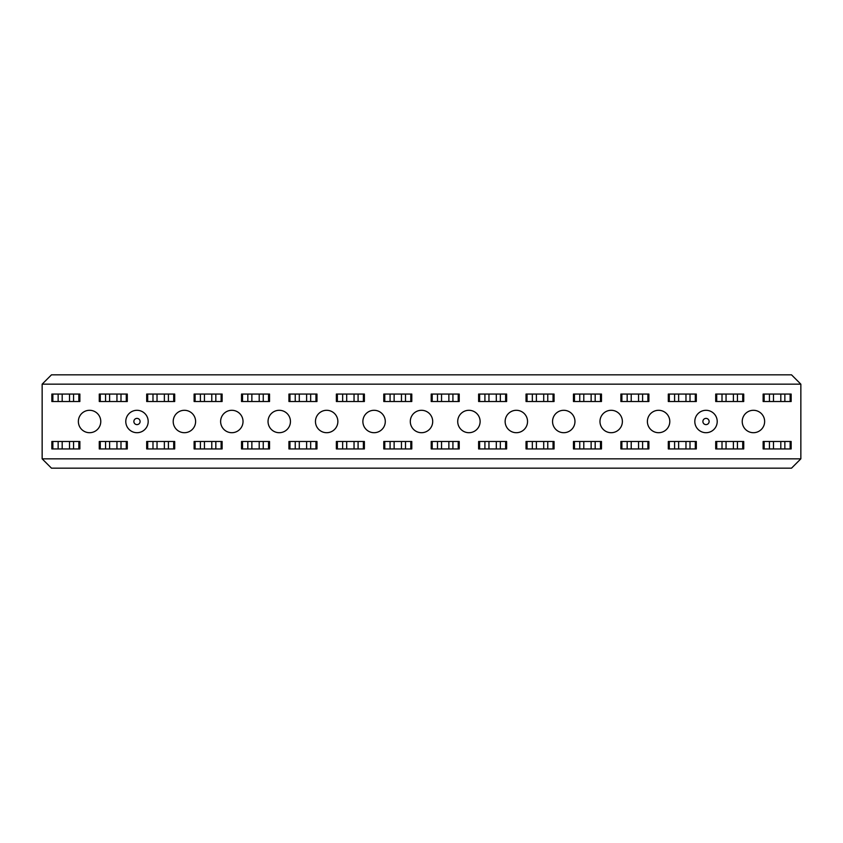 <?xml version="1.0" encoding="UTF-8"?>
<svg xmlns="http://www.w3.org/2000/svg" width="843" height="843" viewBox="0 0 843 843"><rect width="100%" height="100%" fill="white"/><g stroke="black" fill="none" stroke-linecap="round" stroke-linejoin="round"><path stroke-width="1.26" d="M764.137 441.479L763.136 441.479L763.136 448.94L773.474 448.94L773.474 441.479L764.137 441.479L764.137 448.94M773.474 441.479L791.145 441.479L791.145 448.94L773.474 448.94M780.808 448.94L780.808 441.479M764.137 394.06L763.136 394.06L763.136 401.521L773.474 401.521L773.474 394.06L764.137 394.06L764.137 401.521M773.474 394.06L791.145 394.06L791.145 401.521L773.474 401.521M780.808 401.521L780.808 394.06M716.719 441.479L715.718 441.479L715.718 448.94L726.055 448.94L726.055 441.479L716.719 441.479L716.719 448.94M726.055 441.479L743.726 441.479L743.726 448.94L726.055 448.94M733.389 448.94L733.389 441.479M716.719 394.06L715.718 394.06L715.718 401.521L726.055 401.521L726.055 394.06L716.719 394.06L716.719 401.521M726.055 394.06L743.726 394.06L743.726 401.521L726.055 401.521M733.389 401.521L733.389 394.06M669.3 441.479L668.299 441.479L668.299 448.94L678.636 448.94L678.636 441.479L669.3 441.479L669.3 448.94M678.636 441.479L696.307 441.479L696.307 448.94L678.636 448.94M685.97 448.94L685.97 441.479M669.3 394.06L668.299 394.06L668.299 401.521L678.636 401.521L678.636 394.06L669.3 394.06L669.3 401.521M678.636 394.06L696.307 394.06L696.307 401.521L678.636 401.521M685.97 401.521L685.97 394.06M621.881 441.479L620.88 441.479L620.88 448.94L631.217 448.94L631.217 441.479L621.881 441.479L621.881 448.94M631.217 441.479L648.889 441.479L648.889 448.94L631.217 448.94M638.551 448.94L638.551 441.479M621.881 394.06L620.88 394.06L620.88 401.521L631.217 401.521L631.217 394.06L621.881 394.06L621.881 401.521M631.217 394.06L648.889 394.06L648.889 401.521L631.217 401.521M638.551 401.521L638.551 394.06M574.462 441.479L573.461 441.479L573.461 448.94L583.799 448.94L583.799 441.479L574.462 441.479L574.462 448.94M583.799 441.479L601.47 441.479L601.47 448.94L583.799 448.94M591.133 448.94L591.133 441.479M574.462 394.06L573.461 394.06L573.461 401.521L583.799 401.521L583.799 394.06L574.462 394.06L574.462 401.521M583.799 394.06L601.47 394.06L601.47 401.521L583.799 401.521M591.133 401.521L591.133 394.06M527.044 441.479L526.043 441.479L526.043 448.94L536.38 448.94L536.38 441.479L527.044 441.479L527.044 448.94M536.38 441.479L554.051 441.479L554.051 448.94L536.38 448.94M543.714 448.94L543.714 441.479M527.044 394.06L526.043 394.06L526.043 401.521L536.38 401.521L536.38 394.06L527.044 394.06L527.044 401.521M536.38 394.06L554.051 394.06L554.051 401.521L536.38 401.521M543.714 401.521L543.714 394.06M479.625 441.479L478.624 441.479L478.624 448.94L488.961 448.94L488.961 441.479L479.625 441.479L479.625 448.94M488.961 441.479L506.632 441.479L506.632 448.94L488.961 448.94M496.295 448.94L496.295 441.479M479.625 394.06L478.624 394.06L478.624 401.521L488.961 401.521L488.961 394.06L479.625 394.06L479.625 401.521M488.961 394.06L506.632 394.06L506.632 401.521L488.961 401.521M496.295 401.521L496.295 394.06M432.206 441.479L431.205 441.479L431.205 448.94L441.542 448.94L441.542 441.479L432.206 441.479L432.206 448.94M441.542 441.479L459.214 441.479L459.214 448.94L441.542 448.94M448.876 448.94L448.876 441.479M432.206 394.06L431.205 394.06L431.205 401.521L441.542 401.521L441.542 394.06L432.206 394.06L432.206 401.521M441.542 394.06L459.214 394.06L459.214 401.521L441.542 401.521M448.876 401.521L448.876 394.06M384.787 441.479L383.786 441.479L383.786 448.94L394.124 448.94L394.124 441.479L384.787 441.479L384.787 448.94M394.124 441.479L411.795 441.479L411.795 448.94L394.124 448.94M401.458 448.94L401.458 441.479M384.787 394.06L383.786 394.06L383.786 401.521L394.124 401.521L394.124 394.06L384.787 394.06L384.787 401.521M394.124 394.06L411.795 394.06L411.795 401.521L394.124 401.521M401.458 401.521L401.458 394.06M337.369 441.479L336.368 441.479L336.368 448.94L346.705 448.94L346.705 441.479L337.369 441.479L337.369 448.94M346.705 441.479L364.376 441.479L364.376 448.94L346.705 448.94M354.039 448.94L354.039 441.479M337.369 394.06L336.368 394.06L336.368 401.521L346.705 401.521L346.705 394.06L337.369 394.06L337.369 401.521M346.705 394.06L364.376 394.06L364.376 401.521L346.705 401.521M354.039 401.521L354.039 394.06M289.95 441.479L288.949 441.479L288.949 448.94L299.286 448.94L299.286 441.479L289.95 441.479L289.95 448.94M299.286 441.479L316.957 441.479L316.957 448.94L299.286 448.94M306.62 448.94L306.62 441.479M289.95 394.06L288.949 394.06L288.949 401.521L299.286 401.521L299.286 394.06L289.95 394.06L289.95 401.521M299.286 394.06L316.957 394.06L316.957 401.521L299.286 401.521M306.62 401.521L306.62 394.06M242.531 441.479L241.53 441.479L241.53 448.94L251.867 448.94L251.867 441.479L242.531 441.479L242.531 448.94M251.867 441.479L269.539 441.479L269.539 448.94L251.867 448.94M259.201 448.94L259.201 441.479M242.531 394.06L241.53 394.06L241.53 401.521L251.867 401.521L251.867 394.06L242.531 394.06L242.531 401.521M251.867 394.06L269.539 394.06L269.539 401.521L251.867 401.521M259.201 401.521L259.201 394.06M195.112 441.479L194.111 441.479L194.111 448.94L204.449 448.94L204.449 441.479L195.112 441.479L195.112 448.94M204.449 441.479L222.12 441.479L222.12 448.94L204.449 448.94M211.783 448.94L211.783 441.479M195.112 394.06L194.111 394.06L194.111 401.521L204.449 401.521L204.449 394.06L195.112 394.06L195.112 401.521M204.449 394.06L222.12 394.06L222.12 401.521L204.449 401.521M211.783 401.521L211.783 394.06M147.694 441.479L146.693 441.479L146.693 448.94L157.03 448.94L157.03 441.479L147.694 441.479L147.694 448.94M157.03 441.479L174.701 441.479L174.701 448.94L157.03 448.94M164.364 448.94L164.364 441.479M147.694 394.06L146.693 394.06L146.693 401.521L157.03 401.521L157.03 394.06L147.694 394.06L147.694 401.521M157.03 394.06L174.701 394.06L174.701 401.521L157.03 401.521M164.364 401.521L164.364 394.06M100.275 441.479L99.274 441.479L99.274 448.94L109.611 448.94L109.611 441.479L100.275 441.479L100.275 448.94M109.611 441.479L127.282 441.479L127.282 448.94L109.611 448.94M116.945 448.94L116.945 441.479M100.275 394.06L99.274 394.06L99.274 401.521L109.611 401.521L109.611 394.06L100.275 394.06L100.275 401.521M109.611 394.06L127.282 394.06L127.282 401.521L109.611 401.521M116.945 401.521L116.945 394.06M52.856 441.479L51.855 441.479L51.855 448.94L62.192 448.94L62.192 441.479L52.856 441.479L52.856 448.94M62.192 441.479L79.864 441.479L79.864 448.94L62.192 448.94M69.526 448.94L69.526 441.479M52.856 394.06L51.855 394.06L51.855 401.521L62.192 401.521L62.192 394.06L52.856 394.06L52.856 401.521M62.192 394.06L79.864 394.06L79.864 401.521L62.192 401.521M69.526 401.521L69.526 394.06M51.486 468.171L791.514 468.171L800.85 458.834L800.85 384.166L791.514 374.829L51.486 374.829L42.15 384.166L42.15 458.834L51.486 468.171M133.868 421.5A3.119 3.119 0 0 0 138.547 424.198A3.119 3.119 0 0 0 138.547 418.802A3.119 3.119 0 0 0 133.868 421.5M125.786 421.5A11.201 11.201 0 0 0 136.987 432.701A11.201 11.201 0 0 0 148.189 421.5A11.201 11.201 0 0 0 136.987 410.299A11.201 11.201 0 0 0 125.786 421.5M220.624 421.5A11.201 11.201 0 0 0 237.42 431.205A11.201 11.201 0 0 0 237.42 411.795A11.201 11.201 0 0 0 220.624 421.5M599.974 421.5A11.201 11.201 0 0 0 616.77 431.205A11.201 11.201 0 0 0 616.77 411.795A11.201 11.201 0 0 0 599.974 421.5M552.555 421.5A11.201 11.201 0 0 0 569.352 431.205A11.201 11.201 0 0 0 569.352 411.795A11.201 11.201 0 0 0 552.555 421.5M78.367 421.5A11.201 11.201 0 0 0 95.164 431.205A11.201 11.201 0 0 0 95.164 411.795A11.201 11.201 0 0 0 78.367 421.5M410.299 421.5A11.201 11.201 0 0 0 427.095 431.205A11.201 11.201 0 0 0 427.095 411.795A11.201 11.201 0 0 0 410.299 421.5M362.88 421.5A11.201 11.201 0 0 0 379.677 431.205A11.201 11.201 0 0 0 379.677 411.795A11.201 11.201 0 0 0 362.88 421.5M173.205 421.5A11.201 11.201 0 0 0 190.002 431.205A11.201 11.201 0 0 0 190.002 411.795A11.201 11.201 0 0 0 173.205 421.5M268.042 421.5A11.201 11.201 0 0 0 284.839 431.205A11.201 11.201 0 0 0 284.839 411.795A11.201 11.201 0 0 0 268.042 421.5M457.717 421.5A11.201 11.201 0 0 0 474.514 431.205A11.201 11.201 0 0 0 474.514 411.795A11.201 11.201 0 0 0 457.717 421.5M742.23 421.5A11.201 11.201 0 0 0 759.027 431.205A11.201 11.201 0 0 0 759.027 411.795A11.201 11.201 0 0 0 742.23 421.5M315.461 421.5A11.201 11.201 0 0 0 332.258 431.205A11.201 11.201 0 0 0 332.258 411.795A11.201 11.201 0 0 0 315.461 421.5M647.392 421.5A11.201 11.201 0 0 0 664.189 431.205A11.201 11.201 0 0 0 664.189 411.795A11.201 11.201 0 0 0 647.392 421.5M505.136 421.5A11.201 11.201 0 0 0 521.933 431.205A11.201 11.201 0 0 0 521.933 411.795A11.201 11.201 0 0 0 505.136 421.5M42.15 384.166L800.85 384.166M800.85 458.834L42.15 458.834M717.214 421.5A11.201 11.201 0 0 0 706.012 410.299A11.201 11.201 0 0 0 694.811 421.5A11.201 11.201 0 0 0 706.012 432.701A11.201 11.201 0 0 0 717.214 421.5M702.893 421.5A3.119 3.119 0 0 0 707.572 424.198A3.119 3.119 0 0 0 707.572 418.802A3.119 3.119 0 0 0 702.893 421.5M784.854 448.94L784.854 441.479M769.427 448.94L769.427 441.479M790.144 448.94L790.144 441.479M784.854 401.521L784.854 394.06M769.427 401.521L769.427 394.06M790.144 401.521L790.144 394.06M737.435 448.94L737.435 441.479M722.008 448.94L722.008 441.479M742.725 448.94L742.725 441.479M737.435 401.521L737.435 394.06M722.008 401.521L722.008 394.06M742.725 401.521L742.725 394.06M690.017 448.94L690.017 441.479M674.59 448.94L674.59 441.479M695.306 448.94L695.306 441.479M690.017 401.521L690.017 394.06M674.59 401.521L674.59 394.06M695.306 401.521L695.306 394.06M642.598 448.94L642.598 441.479M627.171 448.94L627.171 441.479M647.888 448.94L647.888 441.479M642.598 401.521L642.598 394.06M627.171 401.521L627.171 394.06M647.888 401.521L647.888 394.06M595.179 448.94L595.179 441.479M579.752 448.94L579.752 441.479M600.469 448.94L600.469 441.479M595.179 401.521L595.179 394.06M579.752 401.521L579.752 394.06M600.469 401.521L600.469 394.06M547.76 448.94L547.76 441.479M532.333 448.94L532.333 441.479M553.05 448.94L553.05 441.479M547.76 401.521L547.76 394.06M532.333 401.521L532.333 394.06M553.05 401.521L553.05 394.06M500.342 448.94L500.342 441.479M484.915 448.94L484.915 441.479M505.631 448.94L505.631 441.479M500.342 401.521L500.342 394.06M484.915 401.521L484.915 394.06M505.631 401.521L505.631 394.06M452.923 448.94L452.923 441.479M437.496 448.94L437.496 441.479M458.213 448.94L458.213 441.479M452.923 401.521L452.923 394.06M437.496 401.521L437.496 394.06M458.213 401.521L458.213 394.06M405.504 448.94L405.504 441.479M390.077 448.94L390.077 441.479M410.794 448.94L410.794 441.479M405.504 401.521L405.504 394.06M390.077 401.521L390.077 394.06M410.794 401.521L410.794 394.06M358.085 448.94L358.085 441.479M342.658 448.94L342.658 441.479M363.375 448.94L363.375 441.479M358.085 401.521L358.085 394.06M342.658 401.521L342.658 394.06M363.375 401.521L363.375 394.06M310.667 448.94L310.667 441.479M295.24 448.94L295.24 441.479M315.956 448.94L315.956 441.479M310.667 401.521L310.667 394.06M295.24 401.521L295.24 394.06M315.956 401.521L315.956 394.06M263.248 448.94L263.248 441.479M247.821 448.94L247.821 441.479M268.538 448.94L268.538 441.479M263.248 401.521L263.248 394.06M247.821 401.521L247.821 394.06M268.538 401.521L268.538 394.06M215.829 448.94L215.829 441.479M200.402 448.94L200.402 441.479M221.119 448.94L221.119 441.479M215.829 401.521L215.829 394.06M200.402 401.521L200.402 394.06M221.119 401.521L221.119 394.06M168.41 448.94L168.41 441.479M152.983 448.94L152.983 441.479M173.7 448.94L173.7 441.479M168.41 401.521L168.41 394.06M152.983 401.521L152.983 394.06M173.7 401.521L173.7 394.06M120.992 448.94L120.992 441.479M105.565 448.94L105.565 441.479M126.281 448.94L126.281 441.479M120.992 401.521L120.992 394.06M105.565 401.521L105.565 394.06M126.281 401.521L126.281 394.06M73.573 448.94L73.573 441.479M58.146 448.94L58.146 441.479M78.863 448.94L78.863 441.479M73.573 401.521L73.573 394.06M58.146 401.521L58.146 394.06M78.863 401.521L78.863 394.06"/></g></svg>
